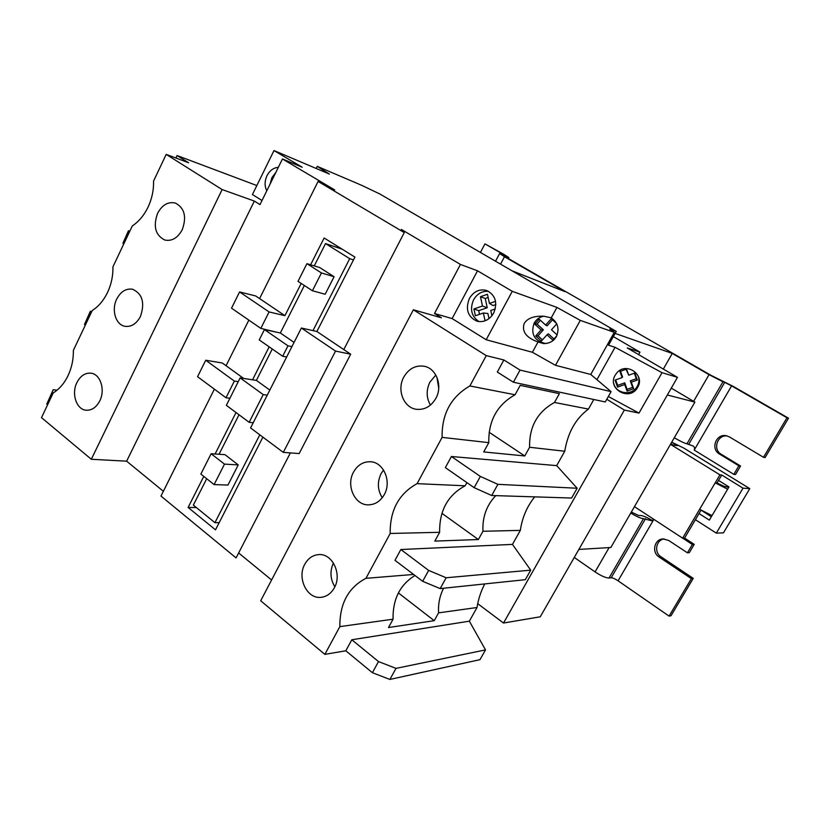 <?xml version="1.0" encoding="UTF-8"?>
<svg xmlns="http://www.w3.org/2000/svg" width="830" height="830" viewBox="0 0 830 830"><rect width="100%" height="100%" fill="white"/><g stroke="black" fill="none" stroke-linecap="round" stroke-linejoin="round"><path stroke-width="1.25" d="M551.245 317.849C557.885 322.663 559.607 328.888 556.401 336.513C553.714 341.203 549.429 343.558 543.546 343.579L538.037 341.96C526.22 337.717 521.603 331.554 524.187 323.493C527.475 318.181 534.074 315.763 543.982 316.24L551.245 317.849L556.951 307.422L512.276 291.32L477.53 270.798L460.443 264.438L401.326 229.412L404.262 232.576L343.786 349.565L316.884 331.502L354.918 257.093L324.136 237.992L310.607 264.78M546.939 343.381L544.978 343.392C534.188 340.601 530.567 333.847 534.136 323.15C536.325 319.343 539.562 317.039 543.847 316.23M493.653 313.138C489.41 319.986 483.828 322.673 476.908 321.179C467.736 316.79 465.236 309.217 469.407 298.437C473.785 291.33 479.564 288.684 486.743 290.51C495.5 295.096 497.803 302.639 493.653 313.138M479.024 321.604C471.471 316.541 469.656 309.268 473.588 299.796C477.281 293.592 482.323 290.791 488.735 291.403M278.32 167.349C273.526 167.722 269.74 170.503 266.98 175.701C264.542 181.096 264.48 186.117 266.793 190.765M275.809 172.453L271.908 177.63L270.092 184.063M637.679 387.32C645.439 375.015 626.494 361.589 617.012 372.67L615.186 375.15C606.751 388.865 629.607 401.72 637.471 387.672L636.807 387.102M613.744 383.377C615.933 393.877 631.879 396.118 637.108 386.635L637.316 386.282C639.059 383.076 639.401 379.735 638.332 376.27M166.197 154.39L222.129 189.562L91.321 459.27L41.5 417.646L53.213 392.932C59.345 389.156 64.304 383.377 68.081 375.565C71.764 367.669 73.528 359.276 73.372 350.364L92.234 310.545C98.563 306.488 103.667 300.439 107.558 292.43C111.334 284.317 113.129 275.788 112.932 266.835L132.302 225.947C138.838 221.579 144.109 215.271 148.093 207.033C151.973 198.702 153.799 190.049 153.571 181.044L166.197 154.39L188.566 162.742L177.081 155.552L256.833 185.536M157.586 213.341C152.969 226.414 155.397 235.315 164.859 240.046C171.924 241.416 177.713 237.982 182.237 229.734C186.843 216.858 184.571 207.967 175.4 203.06C168.117 201.441 162.182 204.865 157.586 213.341M76.9 382.589C71.183 393.731 76.495 409.709 86.206 410.228C91.85 410.466 96.373 407.343 99.787 400.849C105.514 389.789 100.337 373.957 90.875 373.168C85.044 372.763 80.386 375.897 76.9 382.589M116.698 299.101C111.178 309.943 115.744 324.987 125.071 326.325C131.399 327.062 136.525 323.773 140.446 316.458C145.084 302.815 142.438 293.737 132.51 289.224C125.963 288.28 120.692 291.569 116.698 299.101M304.786 564.255C296.746 578.085 307.204 599.416 321.252 597.299C326.812 596.583 331.17 593.419 334.334 587.816C342.344 574.153 332.301 553.174 318.679 554.606C312.744 555.104 308.106 558.32 304.786 564.255M333.421 562.979C329.749 571.196 330.226 579.133 334.864 586.769M403.785 377.079C396.584 389.737 403.639 407.893 416.494 409.294C424.628 410.041 431.071 406.41 435.833 398.4C442.94 386.023 436.404 368.292 424.151 366.248C415.55 365.024 408.765 368.634 403.785 377.079M435.823 375.046L429.95 382.049C426.091 390.048 426.257 397.726 430.448 405.082M353.528 472.104C345.851 485.426 354.721 505.273 368.396 504.858C375.139 504.682 380.441 501.258 384.3 494.576C391.905 481.473 383.522 462.009 370.356 461.75C363.177 461.584 357.564 465.039 353.528 472.104M383.533 469.998L381.084 473.639C377.121 482.033 377.505 490.053 382.257 497.72M334.096 276.722L319.716 267.561L306.924 263.66L298.001 281.37L312.412 290.759L325.173 294.245L334.096 276.722L321.438 272.945L306.924 263.66M312.972 330.62L349.71 258.659L325.526 243.595L314.259 265.901M304.351 285.499L280.343 332.996L294.069 342.396M272.261 348.994L256.387 380.399L269.833 390.069M238.231 464.904L224.961 454.653L211.121 453.73L200.86 474.086L214.109 484.596L227.96 485.062L238.231 464.904L224.494 464.126L211.121 453.73M206.701 478.713L193.349 505.117L214.939 522.682L259.79 434.816M239.019 414.761L219.058 454.259M301.186 283.445L284.918 315.67L259.593 298.582L318.087 181.448L404.262 232.576M260.817 328.379L269.076 311.935L239.579 291.932L231.529 308.179L260.817 328.379L276.577 332.197M269.179 346.847L252.548 379.808M243.636 378.428L226.061 365.729L248.844 320.121M236.031 412.541L215.105 453.989M203.786 476.41L188.12 507.452L215.51 529.841L262.892 437.14M290.365 452.91L236.083 557.916L160.978 496.07L214.368 389.156M318.087 181.448L334.698 189.925L282.449 158.966L259.998 204.595L254.343 201.068L126.637 461.179L163.365 491.277M436.902 377.194L438.738 388.15M556.743 335.839L552.863 340.165L547.012 334.791L541.336 341.12L535.724 335.974L541.108 329.946L534.769 324.136L539.199 319.166L545.642 325.08L551.307 318.741L556.691 323.669M556.785 323.845L551.473 329.769L557.138 334.957M487.21 319.841L484.99 320.588L483.382 313.014L475.372 315.742L473.94 308.957L482.469 306.021L480.487 296.694L487.459 294.276L489.42 303.448L495.541 301.342M495.282 308.947L490.769 310.482L491.9 315.794M577.151 488.248L497.886 484.336L491.702 495.51L571.611 498.031L577.151 488.248L556.681 465.63L564.763 451.25C567.824 432.575 575.719 418.528 588.439 409.086L554.492 402.457L559.379 393.659L520.223 385.348L515.057 394.769L469.884 385.95L486.266 355.624L413.371 309.787L260.693 600.764L324.862 654.372L339.854 626.619L393.057 619.201L388.492 627.532L434.235 620.684L438.572 612.862C438.084 604.001 439.744 595.795 443.573 588.242M588.439 409.086L593.813 399.5M503.872 359.971L497.305 372.048L513.386 382.225L520.037 370.076L503.872 359.971L486.266 355.624M400.849 549.522L394.987 560.312L422.657 581.322L428.643 570.418L400.849 549.522L512.463 544.397L520.327 530.38L482.956 531.273L478.36 539.531L434.816 541.108L439.641 532.3L390.183 533.472L365.947 578.323C348.361 587.515 339.667 603.617 339.854 626.619M413.599 574.453L365.947 578.323M451.406 456.5L445.357 467.622L474.158 487.667L480.342 476.42L451.406 456.5L556.681 465.63M564.763 451.25L529.602 447.266L524.778 455.961L483.714 451.935L488.797 442.649L442.1 437.369L417.096 483.651C398.867 493.684 389.893 510.284 390.183 533.472M466.896 482.604L465.142 485.799L417.096 483.651M485.509 649.9L396.014 668.378L389.882 679.438L479.979 659.663L485.509 649.9L469.355 621.172L351.806 639.764L345.82 650.793L324.862 654.372M469.355 621.172L477.022 607.508L438.572 612.862M465.142 485.799C447.795 495.147 439.298 510.647 439.641 532.3M482.956 531.273C482.292 517.183 486.556 505.304 495.749 495.635M520.327 530.38C522.226 517.578 527.019 506.404 534.717 496.869M414.969 575.491C399.977 584.714 392.673 599.291 393.057 619.201M477.022 607.508C478.288 599.291 480.861 591.437 484.751 583.926M529.602 447.266C529.125 426.827 537.425 411.888 554.492 402.457M469.884 385.95C450.97 396.865 441.716 414.004 442.1 437.369M515.057 394.769C497.118 404.884 488.362 420.841 488.797 442.649M89.796 315.68L88.945 315.047L84.463 324.52L85.314 325.163M52.176 395.111L51.356 394.447L46.75 404.169L47.569 404.833M128.401 234.195L127.519 233.593L122.913 243.315L123.794 243.916M84.463 324.52L90.335 311.26L91.757 311.541M46.75 404.169L53.182 389.727L57.073 390.183M122.913 243.315L128.432 230.792L129.822 231.186M440.17 588.595L525.317 579.682L530.712 570.158L446.167 577.763L440.17 588.595L422.657 581.322M606.782 399.272L624.357 410.062L638.996 413.101L662.029 372.68L615.061 347.303L608.535 345.187L616.254 331.377L379.746 193.94L361.631 185.298L317.278 166.353L316.22 168.469M477.727 603.68L503.52 623.029L624.357 410.062M413.371 309.787L441.384 317.786L434.515 313.501L452.132 318.585L486.183 339.74L532.393 352.273L555.478 365.304L590.753 374.465L611.077 391.636L520.037 370.076M638.612 354.597L639.992 352.159L613.339 336.586M743.026 488.165L716.311 533.14L723.459 532.839L749.77 488.642L743.026 488.165L721.716 475.019L719.921 474.843L670.474 444.351L694.897 402.094L667.351 394.987M701.008 510.17L684.563 538.079L682.623 538.172L634.462 506.653L670.474 444.351M682.623 538.172L715.211 482.832L727.64 489.192M719.921 474.843L715.211 482.832L717.027 482.977L718.531 480.435L728.989 486.92L709.339 520.13L699.026 513.542M501.289 254.011L501.59 253.451L504.007 255.007L499.608 253.555L504.495 256.729L565.137 291.693L512.037 270.819M749.77 488.642L683.868 448.117L671.729 442.172L677.332 445.637L672.964 444.973L670.858 443.677M631.329 512.069L638.602 515.482L640.667 515.482C642.991 515.689 646.726 517.266 651.861 520.234L652.484 520.524M507.255 257.912L507.587 257.3L504.505 256.148L506.964 257.736L710.864 375.253L733.315 386.427L788.5 418.196L765.104 457.538L763.496 457.289L786.985 417.77L731.604 385.877L694.212 450.078L733.813 474.355L738.866 465.806L719.444 454L721.208 454.259L740.557 466.014L735.525 474.532L733.813 474.355M688.838 444.123L724.725 382.35L722.961 381.779L686.939 443.822L692.967 445.918C694.586 446.955 695.001 448.345 694.212 450.078M686.939 443.822C684.387 443.199 680.164 441.187 674.271 437.773M664.166 538.94C656.011 539.863 653.781 552.427 661.002 556.795L693.247 578.365L671.045 615.704L669.084 616.119L618.08 580.803L653.864 519.352L651.488 520.711L643.468 518.688L609.013 578.033C605.776 577.939 601.128 575.906 595.068 571.912L609.116 547.592M630.759 513.054C636.517 516.53 640.76 518.408 643.468 518.688M727.246 435.958C717.359 434.484 712.42 449.487 721.208 454.259M763.496 457.289L729.466 436.933L726.375 435.75C716.155 433.26 710.21 448.968 719.444 454M788.5 418.196L786.985 417.77M724.725 382.35L731.604 385.877M671.283 388.118L693.621 401.346L709.038 374.652L722.961 381.779M682.696 538.172L692.355 544.48L694.222 544.366L684.574 538.058M694.222 544.366L689.315 552.666L687.427 552.822L668.7 540.465L663.16 538.929C654.424 538.95 651.353 552.334 659.02 556.961L691.369 578.624L693.247 578.365M480.414 252.445L484.959 243.875L504.018 254.447L508.852 257.58L507.587 257.3M662.029 372.68L677.456 377.349L627.252 347.946L639.992 352.159M709.038 374.652L672.248 353.435L615.123 333.411M501.59 253.451L484.959 243.875M669.084 616.119L691.369 578.624M618.08 580.803C615.082 578.821 612.779 577.815 611.181 577.773L609.013 578.033M574.267 557.438L595.068 571.912M503.52 623.029L540.268 616.794L677.456 377.349M692.355 544.48L687.427 552.822M740.557 466.014L738.866 465.806M712.026 515.596L699.617 509.309M728.74 487.335L724.03 486.339L717.027 482.977M721.716 475.019L718.531 480.435M716.311 533.14L695.395 519.684M701.962 510.751L711.352 516.727M578.863 549.429L610.849 547.489L634.462 506.653M693.621 401.346L694.897 402.094M672.248 353.435L663.336 369.08M389.882 679.438L372.39 672.705L345.82 650.793M238.646 552.967L271.597 579.973M91.321 459.27L126.637 461.179M222.129 189.562L254.343 201.068M262.01 200.497L252.424 194.542L273.983 150.562L329.365 174.061L317.278 166.353M555.478 365.304L580.295 320.38L614.283 332.353L590.753 374.465M580.295 320.38L556.951 307.422M616.254 331.377L609.77 329.074L614.283 332.353M282.449 158.966L302.234 167.245L273.983 150.562M532.393 352.273L538.037 341.96M486.183 339.74L512.276 291.32M434.515 313.501L460.443 264.438M452.132 318.585L477.53 270.798M175.908 158.022L177.081 155.552M372.39 672.705L378.511 661.572L351.806 639.764M491.702 495.51L474.158 487.667M530.712 570.158L512.463 544.397M428.643 570.418L446.167 577.763M378.511 661.572L396.014 668.378M611.077 391.636L605.267 401.959L513.386 382.225M480.342 476.42L497.886 484.336M128.432 230.792L127.519 233.593M53.182 389.727L51.356 394.447M90.335 311.26L88.945 315.047M489.129 432.274L524.778 455.961M398.39 592.931L434.235 620.684M441.913 513.324L478.36 539.531M596.926 379.673L615.061 347.303M638.996 413.101L608.338 396.501M617.593 387.091L624.7 384.549L627.075 391.075L633.674 388.72L631.298 382.184L637.357 380.016L634.826 373.023L628.756 375.202L626.526 369.08L619.917 371.456L622.147 377.567L615.04 380.119L617.593 387.091L617.676 385.379L624.741 382.848L624.7 384.549M615.673 379.891L617.676 385.379M620.508 371.249L622.573 376.913L622.147 377.567M628.756 375.202L626.059 369.257M624.741 382.848L627.107 389.343L632.647 387.371L630.281 380.866L636.309 378.708L634.317 373.21M636.309 378.708L637.357 380.016M630.281 380.866L631.298 382.184M632.647 387.371L633.674 388.72M627.107 389.343L627.075 391.075M488.995 318.658L487.895 313.501L483.382 313.014M479.522 314.331L478.744 310.648L473.94 308.957M478.744 310.648L487.231 307.743L482.469 306.021M487.231 307.743L485.26 298.478L480.487 296.694M485.26 298.478L488.144 297.472M495.832 304.62L493.051 305.565L489.42 303.448M542.457 339.875L538.016 335.797L535.724 335.974M538.016 335.797L543.37 329.811L541.108 329.946M543.37 329.811L537.072 324.042L534.769 324.136M537.072 324.042L540.413 320.287M552.49 319.82L547.095 325.848L545.642 325.08M553.952 338.951L548.371 333.826L547.012 334.791M283.3 452.381L335.548 351.08L301.383 328.016L250.577 427.938L283.3 452.381L299.163 453.564L350.685 354.192L343.786 349.565M301.383 328.016L316.884 331.502M196.316 507.524L188.12 507.452M269.076 311.935L284.918 315.67M234.361 381.084L205.726 360.23L197.561 376.706L225.999 397.767L234.361 381.084L238.251 381.665M225.999 397.767L229.91 398.276M214.939 522.682L219.182 522.641M349.71 258.659L353.487 259.894M325.526 243.595L342.199 249.197M240.15 377.899L263.214 394.603L249.145 422.304L226.351 405.331L240.15 377.899L256.387 380.399M264.428 329.593L287.979 345.82L282.677 356.257L259.23 339.916L264.428 329.593L280.343 332.996M335.548 351.08L350.685 354.192M226.061 365.729L222.295 363.001L205.726 360.23M259.593 298.582L255.713 295.968L239.579 291.932M214.109 484.596L224.494 464.126M312.412 290.759L321.438 272.945M263.214 394.603L267.239 395.163M249.145 422.304L253.223 422.74M287.979 345.82L291.921 346.618M282.677 356.257L286.64 356.993M504.495 256.729L500.532 264.137M649.714 520.254L651.861 520.234M611.181 577.773L645.522 518.677M659.02 556.961L661.002 556.795M543.546 343.579L544.978 343.392M637.108 386.635L637.471 387.672M508.8 257.684L508.344 258.535M499.608 253.555L495.52 261.211"/></g></svg>
